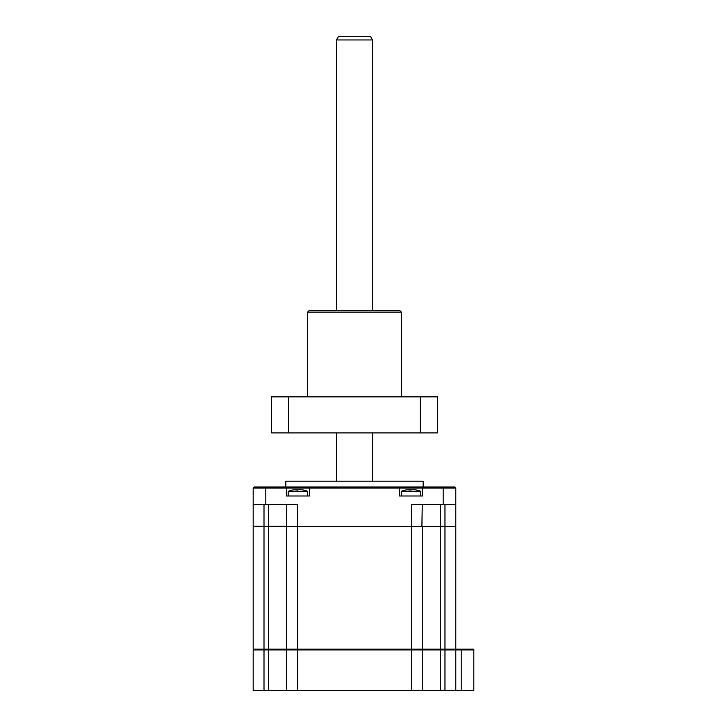 <?xml version="1.0" encoding="UTF-8"?>
<svg xmlns="http://www.w3.org/2000/svg" width="727" height="727" viewBox="0 0 727 727"><rect width="100%" height="100%" fill="white"/><g stroke="black" fill="none" stroke-linecap="round" stroke-linejoin="round"><path stroke-width="1.09" d="M473.813 649.911L473.813 690.65L461.191 690.65L461.191 649.193L473.813 649.193L473.813 649.911L455.784 649.911L455.066 649.193M461.191 649.193L422.26 649.193L422.26 526.621L253.187 526.621L253.187 649.193L264.001 649.193L264.001 526.266L286.711 526.266L286.711 504.274M461.191 690.65L455.784 690.65L455.784 649.911L444.969 649.911L444.969 526.266L455.429 526.621M455.784 690.65L444.969 690.65L444.969 649.911L422.26 649.911L421.542 649.193M444.969 690.65L440.289 690.65L440.289 526.621L422.26 526.621M440.289 690.65L422.26 690.65L422.26 649.911L286.711 649.911L287.438 649.193M440.289 649.911L440.289 649.193M422.26 690.65L253.187 690.65L253.187 649.911L253.905 649.193M286.711 690.65L286.711 649.911L253.187 649.911M285.811 486.972L285.811 481.201L423.159 481.201L423.159 486.972M287.074 526.621L444.969 526.621L444.969 504.274M422.26 504.274L421.896 526.621M264.001 504.274L264.001 526.266L253.187 526.266L253.187 504.274L297.525 504.274L297.525 649.193L286.711 649.193L286.711 526.621M422.26 649.193L411.446 649.193L411.446 504.274L455.784 504.274L455.784 488.053L422.587 488.053L422.587 495.987L399.514 495.987L399.514 488.053L253.187 488.053L253.187 504.274M285.311 486.972L286.393 488.053L286.393 495.987L309.466 495.987L309.466 488.053L310.547 486.972L254.268 486.972L253.187 488.053M455.784 504.274L455.784 526.266M455.784 488.053L454.702 486.972L310.547 486.972M423.668 486.972L422.587 488.053L399.514 488.053L398.432 486.972M440.289 504.274L440.289 526.266L444.969 526.266M455.784 649.193L455.784 526.621L444.969 526.621M411.446 690.65L411.446 649.193L297.525 649.193L297.525 690.65M286.711 649.193L264.001 649.193L264.001 690.65M401.313 495.987L401.313 491.37L420.779 491.37A25.236 25.236 0 0 0 416.635 490.043L417.162 490.198A24.627 23.673 180 0 0 415.162 489.789L406.938 489.789A24.627 23.673 180 0 0 404.939 490.198L405.457 490.043L404.939 490.198M401.313 491.37A25.236 25.236 0 0 1 405.457 490.043M417.162 490.198L416.626 490.071A24.627 23.673 180 0 0 415.162 489.789M412.454 489.789L413.281 489.616M406.938 489.789L411.028 490.043M288.192 495.987L288.192 491.37L307.657 491.37A25.236 25.236 0 0 0 303.513 490.043L304.04 490.198A24.627 23.673 180 0 0 302.032 489.789L293.817 489.789A24.627 23.673 180 0 0 291.809 490.198L292.336 490.043L291.809 490.198M288.192 491.37A25.236 25.236 0 0 1 292.336 490.043M299.333 489.789L300.16 489.616M304.04 490.198L303.504 490.071A24.627 23.673 180 0 0 302.032 489.789M293.817 489.789L297.925 490.043M307.621 312.128L309.429 310.329L399.55 310.329L401.349 312.128L307.621 312.128L307.621 396.842M437.4 432.892L420.27 432.892L420.27 396.842L437.4 396.842L437.4 432.892M420.27 396.842L288.701 396.842L288.701 432.892L420.27 432.892M288.701 396.842L271.571 396.842L271.571 432.892L288.701 432.892M336.465 39.958L338.546 36.35L370.434 36.35L372.515 39.958L336.465 39.958L336.465 310.329M268.69 690.65L268.69 504.274M265.809 504.274L265.809 486.972M443.17 504.274L443.17 486.972M420.779 495.987L420.779 491.37M307.657 495.987L307.657 491.37M401.349 312.128L401.349 396.842M336.465 432.892L336.465 481.201M372.515 39.958L372.515 310.329M372.515 432.892L372.515 481.201"/></g></svg>
